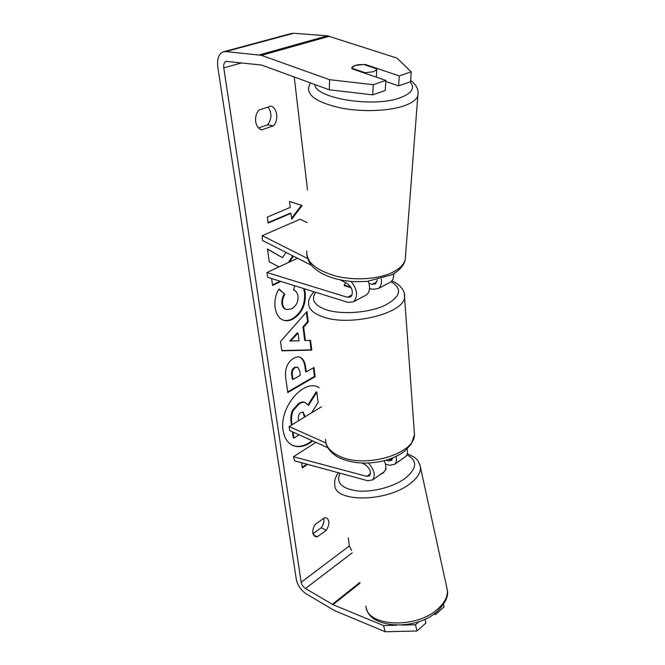 <?xml version="1.0" encoding="UTF-8"?>
<svg xmlns="http://www.w3.org/2000/svg" width="665" height="665" viewBox="0 0 665 665"><rect width="100%" height="100%" fill="white"/><g stroke="black" fill="none" stroke-linecap="round" stroke-linejoin="round"><path stroke-width="1" d="M315.908 442.366L293.473 456.722L294.578 460.82L367.812 480.762L372.749 479.856C375.683 475.334 374.254 469.731 368.468 463.048M385.434 464.153L389.773 465.251L394.752 464.253C396.415 462.549 396.83 459.956 395.991 456.473M384.162 460.729C386.357 465.616 386.365 469.29 384.195 471.734L383.215 472.433M404.744 457.171L405.741 456.473C407.362 454.818 407.82 452.333 407.105 449.008M293.473 456.722L366.748 476.364L369.599 475.841C371.419 471.793 369.765 467.936 364.636 464.286L361.885 463.056M327.87 447.745L289.707 430.579L289.125 426.539L325.966 442.99M321.486 406.772L289.125 426.539M386.008 460.23L388.767 460.912L391.643 460.338L392.624 457.961M364.694 464.336L366.199 465.242M311.436 265.302L262.334 240.406L262.243 235.684L300.098 219.234L307.139 222.584M262.243 235.684L307.521 258.469M351.145 281.445C357.404 289.699 358.236 296.465 353.639 301.719L347.986 302.375L267.646 277.305L266.956 272.525L347.463 297.297L350.721 296.923C353.738 292.417 352.492 287.879 346.989 283.323L340.114 279.84M365.276 295.534L366.49 294.886C369.798 292.068 370.405 287.546 368.294 281.328M393.738 273.781C393.904 277.613 392.849 280.372 390.579 282.06L389.358 282.716M377.288 279.932L375.459 283.905L372.176 284.312L368.967 283.39M350.804 287.081L344.204 285.119L345.725 282.683L344.212 284.886L344.354 285.767L351.211 287.812M297.504 258.236L266.956 272.525M381.253 278.959C381.818 283.44 380.837 286.648 378.31 288.593L372.624 289.317L369.541 288.411M373.614 71.704L365.019 72.718L351.827 68.196L351.885 67.68L355.152 65.436L363.63 64.463L376.797 68.902L376.739 69.526L373.614 71.704M364.994 73.275L365.019 72.718M292.342 445.276C298.577 447.661 305.144 446.107 312.051 440.629M319.109 387.562L317.903 387.013C302.675 379.382 278.934 408.468 283.132 430.563C284.362 437.969 287.538 442.932 292.666 445.434C298.967 448.019 305.642 446.514 312.7 440.92M401.826 625.1L415.484 624.751L416.963 631.002L385.151 631.75L383.597 625.566L332.99 604.685L305.468 588.508C303.198 586.946 301.769 584.868 301.178 582.274L223.789 67.913C223.398 64.439 224.172 62.261 226.1 61.355L261.603 65.07L329.308 89.8L329.549 79.684L373.256 84.688L372.749 94.846L329.308 89.8M351.594 550.437L349.316 545.965L348.36 537.852M307.496 189.932L294.229 76.982M285.95 252.384L282.467 257.671L267.413 248.959L269.225 261.727L278.968 266.914M289.516 261.977L293.373 256.15M271.611 278.544L272.584 285.418L280.871 281.428M303.647 327.072L305.376 340.547L310.563 340.314L311.785 350.089L281.844 350.829L280.514 341.469L306.947 311.528L308.252 321.926L303.647 327.072L302.966 326.839L304.703 340.305L305.376 340.547M324.603 517.694L326.773 518.01C329.782 520.637 329.607 524.735 326.249 530.329L317.205 536.879L314.869 536.547L312.816 533.097C312.525 530.138 313.406 527.179 315.476 524.203L324.603 517.694M270.938 106.126L258.951 110.041C256.291 113.158 255.194 116.998 255.684 121.562C256.449 126.009 258.444 128.777 261.661 129.875L273.498 125.793C278.901 120.348 277.322 107.73 270.938 106.126M289.458 201.462L302.126 205.518L291.719 219.251L290.971 213.357L268.136 223.091L267.297 217.073L290.214 207.43L289.458 201.462M307.662 464.386L302.326 467.877L301.686 463.281L302.251 462.915M293.656 358.285L293.739 358.244C296.216 356.914 298.344 356.598 300.115 357.296C303.09 358.576 304.936 361.91 305.642 367.288L306.241 371.885L313.963 367.471L315.119 376.656L287.787 392.525L285.734 378.061C284.662 368.892 287.305 362.3 293.656 358.285M304.354 288.76L305.235 293.099C306.016 304.686 301.927 313.356 292.974 319.1L292.891 319.142C289.491 320.854 286.349 321.203 283.473 320.206C279.076 318.651 276.291 314.503 275.119 307.762C274.329 300.289 275.651 294.03 279.101 288.992L284.919 294.387C283.007 297.454 282.226 300.696 282.592 304.129C283.091 307.055 284.354 308.859 286.391 309.541L291.519 308.884C296.158 306.149 298.327 301.985 298.036 296.382C297.463 292.916 295.942 290.746 293.481 289.882L294.853 285.792M385.151 631.75L334.603 610.62L306.266 593.903C301.004 590.271 297.687 585.441 296.316 579.423L217.821 67.223C216.873 59.069 218.685 53.94 223.265 51.828L225.809 51.562L261.436 55.345L329.549 79.684M323.788 518.276C324.345 521.327 323.522 524.477 321.311 527.727L312.941 533.746M258.535 127.938L267.638 124.821C271.91 118.727 272.01 112.817 267.953 107.098M223.881 51.662L291.046 33.574L293.639 33.267L327.454 35.819L396.972 58.088L411.236 71.845L399.249 75.901L365.501 64.555C357.953 64.247 353.414 65.295 351.885 67.68L352.018 68.828L385.85 80.432L373.256 84.688M385.85 80.432L385.276 90.49L372.749 94.846M411.236 71.845L410.529 81.72L398.601 85.86L399.249 75.901M398.601 85.86L385.791 81.463M383.597 625.566L396.739 625.233M419.091 621.567L415.484 624.751M425.002 619.182L425.908 623.063L416.963 631.002M435.143 613.113L435.475 614.568L444.104 606.912L443.53 604.344M433.962 613.995L435.475 614.568M326.249 530.329L321.311 527.727M317.205 536.879L313.29 534.785M365.484 65.087L365.501 64.555M273.498 125.793L267.638 124.821M319.117 387.67L317.571 386.889M291.486 425.101L291.129 422.574C290.48 417.62 290.979 413.48 292.608 410.155L298.668 403.397C301.137 401.976 303.223 401.643 304.919 402.4L308.527 405.401L316.814 392.101L318.119 402.433L311.511 412.874M308.103 404.752L316.158 391.835L316.814 392.101M299.142 434.827L293.938 438.069L293.29 437.769L292.442 431.809M292.608 410.155L293.265 410.438L299.333 403.672C301.802 402.259 303.88 401.926 305.584 402.674M292.051 424.76L291.777 422.865C291.137 417.911 291.636 413.771 293.265 410.438M293.938 438.069L293.09 432.1M289.466 201.528L302.126 205.518M301.411 205.344L291.594 218.303M268.07 222.625L290.256 213.182L290.971 213.357M306.881 464.17L302.234 467.212M309.915 340.347L311.112 349.84L311.785 350.089M311.112 349.84L281.802 350.563M306.374 312.176L307.571 321.694L308.252 321.926M307.571 321.694L302.966 326.839M298.011 333.049L297.33 332.808L289.874 340.962L299.042 340.829L298.011 333.049L290.547 341.212M299.782 357.18C302.558 358.585 304.287 361.868 304.977 367.03L305.576 371.627L306.241 371.885M313.373 367.812L314.454 376.398L315.119 376.656M314.454 376.398L287.704 391.918M297.687 367.196L294.637 367.304C292.234 368.792 291.262 371.286 291.711 374.811L292.317 379.2L292.991 379.466L300.306 375.284L299.716 370.862L297.687 367.196L295.302 367.57C292.908 369.05 291.935 371.552 292.384 375.077L292.991 379.466M267.446 249.184L282.467 257.671M288.627 262.068L292.75 255.834M272.509 284.894L280.173 281.212M303.656 288.543L304.545 292.883C305.326 304.462 301.245 313.124 292.292 318.868L292.209 318.909C288.951 320.547 285.925 320.937 283.132 320.081M278.934 289.258L284.919 294.387M284.229 294.171C282.317 297.23 281.536 300.472 281.902 303.897C282.401 306.823 283.672 308.627 285.701 309.308L286.391 309.541M305.077 416.797L303.207 412.117L300.954 412.524C298.834 413.938 297.987 416.207 298.402 419.332L298.602 420.754M304.504 417.146L302.866 412.017M385.8 467.902L386.057 468.983L383.53 472.757L380.413 474.419M365.634 295.335L361.785 297.388M370.513 473.721L366.748 476.364M392.599 458.227L388.767 460.912M352.192 294.811L347.463 297.297M376.964 281.802L372.176 284.312M310.264 82.842L308.602 87.597C307.629 96.217 318.585 103.05 341.453 108.096C363.132 112.244 390.089 111.063 405.118 105.461C412.225 102.776 416.465 99.592 417.828 95.901L418.119 92.369M410.114 81.862C415.168 87.871 412.034 93.1 400.712 97.564C374.794 107.996 315.268 98.578 314.794 84.497M410.629 80.357C416.656 85.053 419.058 90.232 417.828 95.901L405.218 259.691C403.888 264.338 399.989 268.394 393.522 271.86C379.856 279.084 355.667 280.971 336.249 276.15C315.75 270.239 305.942 261.869 306.831 251.029M349.316 545.965L301.178 582.274M241.819 62.818L223.789 67.913M329.474 36.226L261.436 55.345M352.217 552.848L305.468 588.508M359.832 582.474L332.325 604.352M360.006 583.172L332.99 604.685M293.639 33.267L225.809 51.562M327.454 35.819L259.416 54.887M298.593 403.439L299.25 403.722M298.668 403.397L299.333 403.672M291.129 422.574L291.777 422.865M304.977 367.03L305.642 367.288M294.637 367.304L295.302 367.57M291.711 374.811L292.384 375.077M294.711 367.263L295.385 367.521M304.545 292.883L305.235 293.099M292.292 318.868L292.974 319.1M292.209 318.909L292.891 319.142M281.902 303.897L282.592 304.129M304.229 415.051L304.878 415.334M365.908 606.148C366.606 626.763 416.564 629.306 438.027 608.741C444.727 602.631 447.844 596.438 447.37 590.163C448.659 596.056 445.442 602.997 437.72 610.977C417.238 630.902 370.895 628.724 366.615 608.982M419.939 464.81L420.496 467.503C420.704 472.807 417.171 478.226 409.889 483.763C386.498 502.333 334.395 502.549 334.786 485.034C334.753 481.069 333.897 479.789 338.302 472.732M339.973 473.181C335.8 482.724 341.66 488.65 357.571 490.97C372.782 492.391 393.605 486.871 405.143 478.376C417.154 468.401 417.736 460.546 406.872 454.818M325.526 439.341C325.551 446.14 330.098 451.701 339.167 456.032C364.62 468.9 414.935 454.079 414.495 434.602L414.195 430.488M404.337 293.789L404.536 297.022C404.711 313.257 349.965 326.989 322.849 316.839C313.207 313.431 308.469 308.901 308.651 303.232C308.169 300.214 309.948 296.391 313.996 291.769M315.725 292.309C310.688 299.516 314.171 305.335 326.166 309.757C341.428 314.836 368.252 312.949 384.395 305.617C400.729 296.956 402.957 288.984 391.062 281.694M384.195 471.734L372.749 479.856M394.752 464.253L405.741 456.473M353.639 301.719L366.49 294.886M378.31 288.593L390.579 282.06M306.765 254.986C308.643 262.509 310.588 264.471 313.73 267.712C318.144 271.669 323.905 274.886 331.029 277.38C338.319 279.766 346.191 281.195 354.636 281.677L367.005 281.453L392.134 274.687C399.823 270.231 404.187 265.227 405.218 259.691M376.348 77.173L376.739 69.526M407.254 453.638L414.411 457.304C415.949 458.858 418.551 459.44 420.496 467.503L447.37 590.163M391.86 280.871C399.923 283.955 405.617 291.553 404.536 297.022L414.495 434.602L411.294 444.004L404.528 451.244C398.709 455.6 391.577 458.85 383.131 460.986C367.288 464.436 353.107 463.563 340.588 458.385C330.995 454.328 326.074 446.074 325.925 442.79"/></g></svg>
